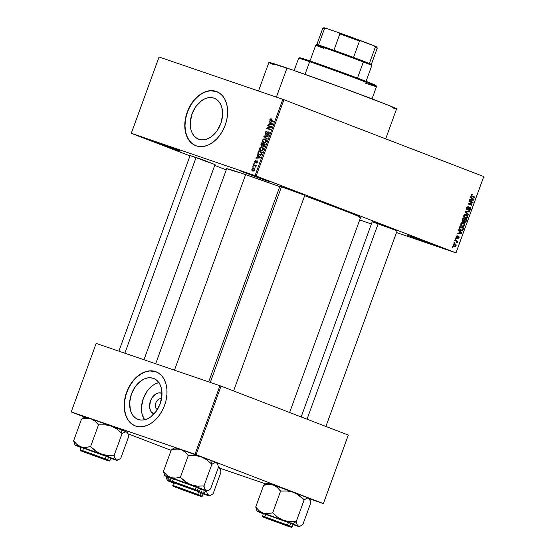 <?xml version="1.0" encoding="UTF-8"?>
<svg xmlns="http://www.w3.org/2000/svg" width="555" height="555" viewBox="0 0 555 555"><rect width="100%" height="100%" fill="white"/><g stroke="black" fill="none" stroke-linecap="round" stroke-linejoin="round"><path stroke-width="0.83" d="M176.025 149.774L175.886 149.281L176.025 149.774L171.273 148.116L150.627 140.318L170.905 147.394L180.215 151.071L176.025 149.774L150.634 140.304L170.891 147.394L179.889 150.891L176.025 149.774M432.47 244.554L432.338 244.061L432.47 244.554L427.718 242.896L407.072 235.098L427.35 242.174L436.66 245.851L432.47 244.554L407.079 235.084L427.336 242.174L436.334 245.671L432.47 244.554M266.136 180.576L266.005 180.084L266.136 180.576L263.923 179.813L241.064 171.301L261.017 178.197L270.327 181.874L266.136 180.576L240.745 171.106L261.003 178.197L270.001 181.693L266.136 180.576M153.881 413.794L156.42 411.019L153.881 413.794L151.411 412.067L150.509 410.686L149.559 407.148L150.433 400.994L152.424 397.22L155.206 394.404L158.362 392.961L161.408 393.12A11.003 7.617 111 0 1 161.998 393.363L161.408 393.12L161.602 398.4L161.408 393.12A11.003 7.617 111 0 0 150.433 400.994A11.003 7.617 111 0 0 153.881 413.794A11.003 7.617 111 0 0 154.11 413.87L153.881 413.794M153.305 378.323A21.909 15.165 111 0 1 153.673 378.454A21.909 15.165 111 0 1 160.062 404.082A21.909 15.165 111 0 1 138.32 419.49L135.663 418.137L133.394 416.042L131.604 413.295L130.363 409.992L129.683 402.25L131.459 394.001L135.42 386.495L140.956 380.883L144.064 379.065L147.242 378.01L150.356 377.761L153.305 378.323L155.955 379.675L158.224 381.764L160.013 384.518L161.255 387.82L161.935 395.562L160.166 403.811L156.205 411.317L150.662 416.93L147.554 418.748L144.383 419.795L141.261 420.052L138.32 419.49A21.909 15.165 111 0 1 137.945 419.351A21.909 15.165 111 0 1 131.556 393.731A21.909 15.165 111 0 1 153.305 378.323L154.04 378.607L153.305 378.323M134.081 425.38L130.807 423.09L128.108 419.871L126.089 415.848L124.833 411.172L124.382 406.017L124.75 400.599L125.93 395.111L127.872 389.77L130.508 384.781L133.727 380.335L137.418 376.602L141.421 373.723L145.597 371.815L149.788 370.948L156.108 371.794A28.999 20.07 -69 0 0 155.726 371.656L155.504 371.572A28.999 20.07 111 0 1 155.997 371.753A28.999 20.07 111 0 1 164.453 405.67A28.999 20.07 111 0 1 135.67 426.067L139.569 426.809L143.696 426.476L147.901 425.081L152.008 422.674L155.879 419.358L159.347 415.244L162.289 410.506L164.585 405.317L166.16 399.871L166.937 394.39L166.895 389.083L166.035 384.143L164.391 379.773L162.018 376.13L159.021 373.362L155.504 371.572L151.605 370.83L147.477 371.163L143.28 372.558L139.166 374.958L135.302 378.281L131.826 382.395L128.885 387.133L126.589 392.323L125.021 397.762L124.237 403.242L124.278 408.556L125.139 413.489L126.783 417.866L129.155 421.509L132.152 424.277L135.67 426.067A28.999 20.07 111 0 1 135.177 425.886A28.999 20.07 111 0 1 126.72 391.969A28.999 20.07 111 0 1 155.504 371.572L155.726 371.656A28.999 20.07 -69 0 0 126.97 391.976A28.999 20.07 -69 0 0 135.288 425.928M213.925 98.138A21.909 15.165 111 0 1 214.292 98.27A21.909 15.165 111 0 1 220.682 123.89A21.909 15.165 111 0 1 198.94 139.298L196.283 137.945L194.014 135.857L192.231 133.103L190.982 129.801L190.303 122.058L192.079 113.81L196.04 106.31L201.576 100.698L204.684 98.88L207.861 97.826L210.976 97.576L213.925 98.138L216.582 99.491L218.843 101.579L220.633 104.333L221.875 107.635L222.562 115.371L220.786 123.626L216.825 131.126L211.282 136.738L208.174 138.556L205.003 139.61L201.881 139.86L198.94 139.298A21.909 15.165 111 0 1 198.565 139.166A21.909 15.165 111 0 1 192.176 113.539A21.909 15.165 111 0 1 213.925 98.138L214.66 98.422L213.925 98.138M194.701 145.195L191.426 142.906L188.728 139.687L186.709 135.656L185.453 130.98L185.002 125.832L185.37 120.414L186.549 114.927L188.492 109.585L191.128 104.597L194.347 100.143L198.038 96.41L202.041 93.538L206.217 91.631L210.407 90.756L216.727 91.61A28.999 20.07 -69 0 0 216.346 91.471L216.124 91.388A28.999 20.07 111 0 1 216.617 91.568A28.999 20.07 111 0 1 225.073 125.485A28.999 20.07 111 0 1 196.29 145.875L200.189 146.624L204.316 146.291L208.52 144.897L212.627 142.489L216.499 139.166L219.967 135.059L222.909 130.314L225.205 125.125L226.78 119.686L227.557 114.205L227.515 108.898L226.655 103.958L225.011 99.588L222.638 95.946L219.641 93.178L216.124 91.388L212.225 90.645L208.097 90.971L203.9 92.366L199.786 94.773L195.922 98.096L192.446 102.203L189.505 106.948L187.208 112.138L185.641 117.577L184.857 123.057L184.898 128.371L185.758 133.304L187.41 137.675L189.775 141.317L192.772 144.085L196.29 145.875A28.999 20.07 111 0 1 195.797 145.701A28.999 20.07 111 0 1 187.34 111.784A28.999 20.07 111 0 1 216.124 91.388L216.346 91.471A28.999 20.07 -69 0 0 187.59 111.784A28.999 20.07 -69 0 0 195.908 145.743M372.544 221.875L397.123 230.804M190.434 155.671L215.014 164.599M280.219 186.362L304.806 195.298M385.69 138.847L396.589 108.898A67.939 1.283 -160 0 0 356.969 93.205A67.939 1.283 -160 0 0 286.977 68.05L276.397 97.111L286.977 68.05A67.939 1.283 -160 0 0 268.897 62.417L258.498 90.992M226.69 168.748L241.293 173.146L279.741 186.626A71.255 1.346 -160 0 0 245.643 174.624L174.464 370.178L245.643 174.624A71.255 1.346 -160 0 0 226.683 168.713L155.691 363.761M226.274 169.844L214.723 165.404L226.274 169.844M189.976 155.886L131.306 133.318L189.976 155.886M256.16 175.997L283.931 99.706L483.752 176.566L455.981 252.851L256.16 175.997L131.285 133.283L159.056 56.998L282.828 99.303L255.057 175.595L131.306 133.318L159.056 56.998L283.931 99.706L282.828 99.303L255.057 175.595L455.981 252.851L396.492 232.538L456.002 252.879L483.752 176.566L283.931 99.706L256.16 175.997M454.184 246.593L456.134 245.768L455.162 243.825L453.185 244.637L453.518 246.205L455.003 246.725L456.099 245.858L456.03 244.464L454.649 243.687L453.449 244.165L453.185 244.637L454.281 246.628M454.718 240.586L456.612 241.376L456.716 242.403L457.341 242.417L457.105 241.508L457.563 241.682L457.743 241.189L454.899 240.093L454.718 240.586L456.737 241.474L457.077 242.701L457.105 241.508L457.563 241.682L457.743 241.189L454.899 240.093L454.718 240.586M456.564 238.234L457.847 237.457L457.306 237.269L457.847 237.457L458.215 236.95L457.66 236.763L458.506 236.881L457.771 236.631L458.506 236.881L458.624 237.658L457.806 238.629L459.034 237.797L458.624 237.651L459.034 237.797L458.631 236.368L456.98 237.679L455.974 237.471L456.675 237.713L456.064 236.735L457.306 236.34L456.474 236.055L457.306 236.34L457.438 235.826L456.085 236.68L456.245 238.026L457.278 238.178L458.361 236.874L458.624 237.658L457.806 238.629L459.075 237.679L459.11 236.895L458.458 236.319L456.585 237.665L456.508 236.798L457.438 235.826L456.862 235.833L456.085 236.68L456.605 238.248M460.636 230.519L462.919 230.082L462.398 229.902L462.919 230.082L463.272 229.326L462.808 229.166L463.272 229.326L463.779 227.939L459.873 226.433L459.256 229.291L459.991 230.186L461.524 230.72L462.801 230.228L463.779 227.939L459.873 226.433L459.346 227.89C459.047 229.347 459.478 230.221 460.636 230.519L460.789 230.575M462.877 221.778L464.077 221.473L463.543 221.292L464.702 222.326L466.179 221.341L465.714 221.181L466.179 221.341L466.741 219.801L462.835 218.295L462.093 220.64L462.877 221.778L464.077 221.473L464.59 222.271L465.555 222.236L466.741 219.801L462.835 218.295L462.273 219.829L462.919 221.799M465.166 211.878L468.51 214.938L468.697 214.424L465.728 211.781L469.599 211.941L469.787 211.434L465.347 211.4L465.166 211.878L469.599 211.941L469.787 211.434L465.347 211.4L465.166 211.878L468.51 214.938L468.697 214.424L465.173 211.864M469.017 201.312L472.145 202.513L468.254 203.401L468.066 203.928L471.972 205.433L472.152 204.941L469.017 203.734L472.909 202.846L473.103 202.318L469.197 200.82L469.017 201.312L472.145 202.513L468.254 203.401L468.066 203.928L471.972 205.433L472.152 204.941L469.017 203.734L472.909 202.846L473.103 202.318L469.197 200.82L469.017 201.312M472.86 194.403L471.479 194.59L471.362 196.123L474.802 197.649L474.983 197.15L471.757 195.797L471.785 195.034L472.735 194.916L472.735 194.354L471.812 194.333L471.257 195.006L472.152 196.63L474.802 197.649L474.983 197.15L471.805 195.853L471.701 195.2L472.735 194.916L472.749 194.361M470.529 197.164L471.535 198.038L470.917 199.751L469.592 199.731L469.405 200.251L473.887 200.175L474.074 199.654L470.716 196.643L470.529 197.164L471.535 198.038L470.917 199.751L469.592 199.731L469.405 200.251L473.887 200.175L474.074 199.654L470.716 196.643L470.529 197.164M470.05 207.514L467.31 209.367L466.457 209.075L467.31 209.367L466.547 207.952L468.351 207.272L467.261 206.897L468.351 207.272L468.482 206.751L466.568 207.889L466.471 209.131L467.137 209.866L468.059 209.741L469.745 207.972L470.175 209.089L468.899 210.38L469.863 210.31L470.744 208.742L470.425 207.757L469.634 207.452L467.241 209.339L467.109 207.868L468.482 206.751L467.137 206.994L466.568 207.889L467.137 209.866L468.337 209.471L469.398 208.014L470.605 209.339L470.009 207.501M465.041 218.337L467.747 217.206C467.983 215.722 467.532 214.82 466.387 214.501L464.695 214.549L463.668 215.874L464.146 217.768L466.172 218.503L467.698 217.317L467.581 215.395L465.652 214.341L463.737 215.659L463.82 217.31L465.166 218.386M462.079 226.475L464.785 225.344C465.021 223.859 464.57 222.957 463.425 222.638L461.732 222.687L460.706 224.012L461.184 225.906L463.21 226.641L464.736 225.462L464.618 223.533L462.69 222.479L460.775 223.797L460.858 225.448L462.204 226.523M458.368 230.561L459.38 231.442L458.756 233.155L457.431 233.135L457.244 233.655L461.725 233.572L461.92 233.051L458.555 230.048L458.368 230.561L459.38 231.442L458.756 233.155L457.431 233.135L457.244 233.655L461.725 233.572L461.92 233.051L458.555 230.048L458.368 230.561M455.239 239.17L455.794 239.385L455.974 238.893L455.419 238.678L455.239 239.17L455.794 239.385L455.974 238.893L455.419 238.678L455.239 239.17M453.997 242.57L454.559 242.785L454.739 242.292L454.177 242.077L453.997 242.57L454.559 242.785L454.739 242.292L454.177 242.077L453.997 242.57M452.297 247.239L452.859 247.454L453.04 246.961L452.478 246.746L452.297 247.239L452.859 247.454L453.04 246.961L452.478 246.746L452.297 247.239M483.766 176.594L456.002 252.879L483.766 176.594M371.399 223.963L359.689 219.96L371.399 223.963M252.65 167.131L253.191 167.319L253.371 166.819L252.83 166.639L252.65 167.131L253.191 167.319L253.371 166.819L252.83 166.639L252.65 167.131M253.885 163.732L254.426 163.919L254.606 163.427L254.065 163.239L253.885 163.732L254.426 163.919L254.606 163.427L254.065 163.239L253.885 163.732M257.021 155.123L257.999 155.941L257.374 157.655L256.084 157.696L255.89 158.217L260.267 157.932L260.455 157.412L257.208 154.602L257.021 155.123L258.443 155.671L257.021 155.123L257.999 155.941L257.374 157.655L256.084 157.696L255.89 158.217L260.267 157.932L260.455 157.412L257.208 154.602L257.021 155.123M260.538 147.144L259.358 148.58L259.809 150.419L261.773 151.05L263.361 149.572L263.181 147.928L260.919 147.019L261.474 147.505L260.538 147.144L259.421 148.358L259.49 149.975L260.677 150.939L263.32 149.697C263.57 148.227 263.132 147.359 262.015 147.096L260.538 147.144M263.5 139.007L262.265 140.658L262.772 142.281L264.735 142.912L266.324 141.435L266.143 139.791L263.882 138.882L264.437 139.367L263.5 139.007L262.383 140.221L262.453 141.837L263.639 142.795L266.282 141.56C266.532 140.089 266.095 139.222 264.978 138.958L263.5 139.007M268.426 132.416L269.133 133.727L267.6 134.282L268.495 134.629L267.6 134.282L267.468 134.796L269.147 133.693L268.62 131.93L265.928 133.873L266.698 134.171L265.921 133.873L265.644 132.645L267.094 131.251L265.214 132.451L265.547 134.275L266.657 134.206L268.093 132.395L268.717 132.659L268.752 133.373L267.468 134.796L268.641 134.511L269.237 133.401L269.126 132.333L268.211 131.882L266.428 133.79L265.796 133.81L265.748 132.409L267.094 131.251L266.039 131.355L265.214 132.451L265.651 132.617L265.214 132.451L265.755 134.372L266.934 133.928L267.982 132.444L269.272 132.742L268.467 132.437M269.175 121.718L270.153 122.537L269.529 124.251L268.238 124.292L268.051 124.813L272.429 124.528L272.616 124.008L269.362 121.205L269.175 121.718L270.604 122.273L269.175 121.718L270.153 122.537L269.529 124.251L268.238 124.292L268.051 124.813L272.429 124.528L272.616 124.008L269.362 121.205L269.175 121.718M270.451 118.881L269.855 119.72L270.001 120.664L273.344 122.003L273.525 121.51L270.382 120.324L270.424 119.575L271.346 119.415L271.36 118.86L270.451 118.881L271.388 119.242L270.451 118.881L269.903 119.568L270.764 121.122L273.344 122.003L273.525 121.51L270.431 120.373L270.341 119.741L271.478 118.902L270.451 118.881M267.663 125.874L270.708 126.915L266.906 127.962L266.712 128.489L270.514 129.794L270.694 129.294L267.642 128.254L271.45 127.206L271.645 126.679L267.843 125.374L267.663 125.874L270.708 126.915L266.906 127.962L266.712 128.489L270.514 129.794L270.694 129.294L267.642 128.254L271.45 127.206L271.645 126.679L267.843 125.374L267.663 125.874M263.819 136.44L267.052 139.298L267.239 138.778L264.36 136.322L268.141 136.301L268.329 135.788L263.993 135.954L263.819 136.44L265.11 136.939L263.819 136.44L267.052 139.298L267.239 138.778L264.36 136.322L268.141 136.301L268.329 135.788L263.993 135.954L263.819 136.44M260.926 144.39L261.086 146.048L261.78 146.347L262.668 145.923L263.68 146.77L264.478 146.222L265.283 144.154L261.481 142.857L260.926 144.39L261.363 144.564L260.926 144.39L261.488 146.284L262.668 145.923L263.271 146.728L264.721 145.694L265.283 144.154L261.481 142.857L260.926 144.39M257.992 152.445L258.082 154.179L260.094 155.136L261.405 154.519L262.321 152.292L258.519 150.995L257.992 152.445L258.429 152.618L257.992 152.445C257.686 153.895 258.103 154.741 259.234 154.977L261.46 154.443L262.321 152.292L258.519 150.995L257.992 152.445M254.731 161.248L254.669 162.22L255.272 162.775L256.958 161.325L257.243 161.97L256.396 163.08L257.645 162.088L257.686 161.318L257.048 160.783L255.14 162.122L255.182 161.269L256.063 160.339L255.584 160.353L254.731 161.248L255.931 160.853L256.063 160.339L254.731 161.248L255.189 162.747L257.097 161.332L257.201 162.088L256.396 163.08L257.603 162.206L257.222 160.818L255.598 162.185L254.731 161.248M253.371 165.147L255.21 165.834L255.307 166.847L255.91 166.826L255.689 165.945L256.132 166.098L256.313 165.598L253.552 164.655L253.371 165.147L255.335 165.924L255.647 167.124L255.689 165.945L256.132 166.098L256.313 165.598L253.552 164.655L253.371 165.147M251.838 169.199L251.935 170.496L252.913 171.12L254.086 170.982L254.759 170.003L254.232 168.533L252.47 168.394L251.838 169.199L252.796 171.079L254.703 170.177L253.774 168.311L251.838 169.199M196.109 454.628L221.043 386.12L348.304 435.071L323.371 503.572L195.006 454.226L71.234 411.914L96.168 343.413L219.94 385.718L195.006 454.226L71.248 411.949L84.818 417.166L71.234 411.914L96.168 343.413L219.94 385.718L221.043 386.12L219.94 385.718L195.006 454.226L323.371 503.572L309.6 498.889L323.385 503.6L348.304 435.071L221.043 386.12L196.109 454.628M265.769 483.911L219.815 468.198L265.769 483.911M348.318 435.099L323.385 503.6L348.318 435.099M171.113 450.355L127.976 433.767L171.113 450.355M289.613 412.497L360.604 217.456A71.255 1.346 -160 0 0 304.667 195.679L348.797 212.336L359.127 216.61L360.597 217.421L359.494 217.303M279.887 186.223L292.194 190.323L304.674 195.256M190.101 155.532L202.402 159.632L214.889 164.564M372.211 221.736L384.511 225.836L396.998 230.762M268.904 62.451L291.555 69.632L344.329 88.529L388.625 105.325L396.582 108.863L392.066 107.746M274.101 64.866L269.3 62.729M158.869 382.603A21.909 15.165 -69 0 0 143.488 398.011A21.909 15.165 -69 0 0 144.584 419.753L142.198 414.543L141.546 410.811L141.518 406.801L143.287 398.552L147.248 391.046L149.871 387.945L152.792 385.434L155.899 383.616L159.07 382.562M157.377 409.562A5.8 4.017 111 0 1 155.886 402.777A5.8 4.017 111 0 1 161.54 398.747A5.8 4.017 -69 0 0 155.886 402.777A5.8 4.017 -69 0 0 157.377 409.562M270.916 120.615L270.431 120.373M273.15 121.476L270.798 120.574M272.998 121.982L272.137 120.428M270.341 119.734L269.903 119.568L270.341 119.734M272.04 121.039L272.401 121.684M269.369 124.729L268.238 124.292L269.369 124.729M270.562 124.646L269.529 124.251L270.562 124.646M271.52 123.064L270.153 122.537L271.52 123.064M270.535 122.856L272.505 124.32L270.035 124.237L271.034 124.618L270.035 124.237L270.535 122.856L271.881 123.37L270.535 122.856L272.11 124.167L270.035 124.237L270.535 122.856M269.931 126.644L270.077 126.235L267.843 125.374L271.617 126.762L270.077 126.235L269.931 126.644M269.876 129.114L267.642 128.254L269.876 129.114M268.974 129.266L269.133 128.829L268.974 129.266M267.656 128.247L266.906 127.962L267.656 128.247M271.45 127.199L270.708 126.915L271.45 127.199M264.964 136.329L263.993 135.954L264.964 136.329M264.804 142.899L262.453 141.837L264.645 142.621M263.826 142.309L262.945 141.691L262.799 140.464L263.743 139.423L264.797 139.451L265.838 141.407L264.922 142.351L263.826 142.309L262.383 140.221L264.797 139.451L265.519 139.846L266.275 141.581L265.838 141.407L264.763 142.392L265.436 142.649L263.826 142.309L265.124 142.802L263.722 142.267L265.124 142.802M264.603 142.531L264.915 143.044M263.563 144.127L263.715 143.717L261.481 142.857L265.248 144.244L263.715 143.717L263.563 144.127M263.236 146.145L262.668 145.923L263.236 146.145L263.521 144.113L265.096 144.668L264.659 144.501L264.346 145.361L264.784 145.528L263.389 146.215L264.208 146.527L263.028 145.577L263.521 144.113L263.077 143.96L264.659 144.501L263.979 146.09L263.23 146.138M261.669 145.785L261.225 145.084L261.745 143.502L263.077 143.96L261.974 145.819L261.225 145.084L261.363 144.557L261.745 143.502L263.077 143.96L262.723 144.938L263.16 145.105L261.669 145.785L262.501 146.104L261.655 145.778L262.501 146.104M261.842 151.036L259.49 149.975L261.683 150.759M259.865 148.532L259.421 148.358L259.865 148.532M261.641 150.669L261.953 151.182M261.835 147.595L262.751 148.199L262.876 149.545L263.313 149.718L262.876 149.545L261.8 150.53L262.473 150.787L260.864 150.447L262.161 150.939L260.17 150.051L259.761 149.059L259.872 148.511L261.835 147.595L262.876 149.545L262.272 150.336L260.864 150.447L259.872 148.511L261.322 147.484L263.299 148.157L262.043 147.672M260.6 152.264L260.753 151.855L258.519 150.995L262.286 152.382L260.753 151.855L260.6 152.264M260.122 154.692L260.448 155.206M258.783 151.64L262.133 152.805L261.696 152.639L261.377 153.513L261.814 153.686L261.377 153.513L261.044 154.193L261.502 154.373L259.414 154.484L260.767 155.005L258.561 153.971L258.783 151.64L261.696 152.639L260.857 154.38L259.414 154.484L258.29 153.346L258.783 151.64M257.208 158.126L256.084 157.696L257.208 158.126M258.408 158.05L257.374 157.655L258.408 158.05M259.365 156.468L257.999 155.941L259.365 156.468M258.38 156.26L260.344 157.724L257.881 157.641L258.873 158.022L257.881 157.641L258.38 156.26L259.719 156.774L258.38 156.26L259.955 157.571L257.881 157.641L258.38 156.26M256.035 162.511L255.3 162.226L256.035 162.511M256.132 162.393L255.598 162.185L256.132 162.393M256.431 161.949L255.931 161.755L256.431 161.949M257.222 162.837L256.528 162.566L257.222 162.837M257.589 162.233L257.201 162.088L257.589 162.233M257.721 161.574L257.097 161.332L257.721 161.574M254.599 163.447L254.065 163.239L254.599 163.447M255.619 165.952L255.779 165.515L253.552 164.655L256.278 165.681L255.619 165.952M255.758 167.02L255.307 166.847L255.758 167.02M255.973 166.694L255.48 166.507L255.973 166.694M255.841 166.118L255.335 165.924L255.841 166.118M254.8 165.64L255.335 165.924M253.364 166.84L252.83 166.639L253.364 166.84M253.593 168.81L254.703 170.184L252.948 170.579L254.051 171.002L252.483 170.329L252.227 169.351L253.593 168.81L254.308 170.031L252.948 170.579L252.227 169.351L253.593 168.81L254.766 169.254M254.766 169.261L253.732 168.859M252.948 170.579L254.051 171.002M260.864 150.447L262.161 150.946M259.414 154.484L260.76 155.005M471.549 194.514L472.735 194.916L471.549 194.514M471.244 195.048L471.701 195.2L471.244 195.048M471.16 195.631L471.805 195.853L471.16 195.631M471.174 195.735L472.298 196.123L471.174 195.735M471.188 195.79L474.983 197.15L472.811 196.408L472.659 196.824L472.811 196.408L471.188 195.79M472.853 199.231L474.074 199.654L472.853 199.231M472.687 199.758L473.887 200.175L472.687 199.758M471.937 198.378L473.561 199.793L470.966 199.599L471.431 199.758L471.937 198.378L471.473 198.225L473.561 199.793L471.431 199.758L471.937 198.378M469.169 200.896L473.103 202.318L470.931 201.576L470.779 201.992L470.931 201.576L469.169 200.896M472.021 202.54L472.909 202.846L472.021 202.54M468.233 203.463L469.017 203.734L468.233 203.463M468.212 203.518L472.152 204.941L469.981 204.198L469.828 204.608L469.981 204.198L468.212 203.518M466.457 209.075L467.31 209.367M468.899 210.38L470.605 209.339L470.14 209.179L468.899 210.38M469.031 207.723L469.856 208.007L469.031 207.723M468.913 207.847L469.398 208.014L468.913 207.847M468.42 208.541L468.857 208.694L468.42 208.541M467.83 209.297L468.337 209.471L467.83 209.297M468.059 211.42L469.599 211.941L468.059 211.42M465.326 211.455L466.415 211.823L465.326 211.455M465.263 211.628L465.728 211.781L465.263 211.628M467.49 214.008L468.697 214.424L467.49 214.008M465.194 214.376L465.458 214.736M465.513 214.84L464.868 214.098M466.2 214.993L467.289 217.033L466.193 217.976L463.855 217.38L465.236 217.844L463.73 215.673L466.2 214.993L467.352 216.096L466.963 217.56L465.465 217.921L464.181 216.901L464.584 215.229L466.2 214.993L464.785 214.507L466.027 214.931M463.855 217.38L465.236 217.844M464.57 219.058L464.417 219.468L464.57 219.058M464.937 219.669L466.103 220.12L465.791 220.98L464.819 221.806L463.911 220.952L464.445 221.133L464.597 220.599L464.133 220.439L464.597 220.599L464.937 219.669L464.473 219.509L466.103 220.12L465.118 221.847L464.438 221.258L464.937 219.669M464.091 221.556L464.819 221.806M463.113 218.968L464.479 219.496L463.05 221.285L462.128 220.966L463.05 221.285L462.121 220.391L462.592 220.55L462.731 220.016L462.266 219.856L462.731 220.016L463.113 218.968L462.648 218.809L464.479 219.496L463.369 221.334L462.592 220.689L463.113 218.968M462.232 222.52L462.495 222.874M462.551 222.978L461.906 222.236M463.238 223.131L464.327 225.17L463.231 226.114L460.893 225.517L462.273 225.989L460.768 223.811L463.238 223.131L464.389 224.234L464.001 225.698L462.502 226.058L461.219 225.039L461.621 223.367L463.238 223.131L461.822 222.645L463.064 223.068M460.893 225.517L462.273 225.989M461.607 227.196L461.455 227.612L461.607 227.196M460.15 227.106L463.141 228.258L462.488 229.812L460.823 230.027L459.367 229.527L460.823 230.027L459.228 229.222L459.942 229.465L459.824 227.994L459.36 227.841L459.824 227.994L460.15 227.106L459.686 226.946L463.141 228.258L462.294 229.992L461.226 230.152L459.887 229.402L460.15 227.106M458.784 229.333L460.823 230.027M460.699 232.635L461.92 233.051L460.699 232.635M460.525 233.162L458.812 233.003L459.276 233.162L459.776 231.782L461.399 233.197L459.276 233.162L459.776 231.782L459.311 231.622L461.399 233.197L460.497 233.162M455.405 238.699L455.974 238.893L455.405 238.699M454.871 240.176L457.743 241.189L455.572 240.447L455.419 240.856L455.572 240.447L454.871 240.176M456.488 241.293L457.105 241.508L456.488 241.293M456.883 242.119L457.396 242.292L456.883 242.119M454.17 242.098L454.739 242.292L454.17 242.098M453.199 245.886L453.588 245.622M454.982 244.318L455.731 245.601L454.337 246.087L453.164 245.692L454.337 246.087L453.178 244.665L454.982 244.318L455.599 244.734L455.613 245.83L454.517 246.149L453.553 244.928L454.836 244.269L453.747 243.895L454.809 244.262M453.164 245.692L454.337 246.087M452.471 246.767L453.04 246.961L452.471 246.767M299.693 57.776L337.315 70.638L375.992 85.512A40.598 0.77 -160 0 0 351.988 76.035A40.598 0.77 -160 0 0 310.495 61.126L309.655 61.688A41.431 0.784 20 0 1 351.988 76.902A41.431 0.784 20 0 1 376.491 86.573A41.431 0.784 20 0 1 365.467 83.16M372.023 98.873L376.491 86.594A41.431 0.784 -160 0 0 352.335 77.027A41.431 0.784 -160 0 0 309.655 61.688L305.042 74.349L309.655 61.688A41.431 0.784 -160 0 0 298.632 58.254L294.164 70.534M302.801 59.218L299.929 57.942M376.491 86.573L375.992 85.512L373.293 84.846M298.646 58.24A41.431 0.784 20 0 1 309.655 61.688L310.495 61.126A40.598 0.77 -160 0 0 299.707 57.748L298.646 58.24M85.068 417.263L91.152 418.852L86.587 418.262L81.543 419.067L73.607 440.864L81.543 419.067L84.173 418.553L88.925 418.338L91.152 418.852L95.099 421.176L98.783 424.97L105.166 424.783L111.423 426.101L117.015 429.147L122.162 433.608L124.542 432.054L126.526 431.908A22.415 0.423 -160 0 0 120.941 429.681L121.982 433.531L120.941 429.681L126.526 431.908L127.865 433.504L128.704 436.48L120.768 458.277L118.312 459.797L116.321 459.935L115.572 459.346L113.865 455.26L107.483 455.447L104.326 455.01L98.332 452.811L90.569 446.657L85.519 447.462L80.954 446.872L77.013 444.555L73.607 440.864L75.022 444.833M110.847 458.062L106.366 456.21L104.909 459.214C110.334 461.274 110.424 461.455 105.193 459.748L84.922 452.381L109.377 461.045L109.883 460.712L105.408 458.853L109.883 460.712L110.847 458.069L81.585 447.49M85.692 452.644L81.689 450.979L89.931 453.719L108.156 460.608L87.725 453.414L81.689 450.986L89.688 453.636L108.156 460.608L85.692 452.644M84.013 417.54L81.62 419.101L85.199 416.985A22.415 0.423 -160 0 1 91.152 418.852L120.941 429.681A22.415 0.423 -160 0 0 111.423 426.101L117.015 429.147L122.079 433.573L114.15 455.364L122.079 433.573L125.596 431.769L127.317 432.317A22.415 0.423 -160 0 0 126.526 431.908L127.865 433.504L128.704 436.48L120.768 458.277L118.312 459.797L116.321 459.935L116.973 460.345L110.743 458.354M81.37 447.663L76.701 445.575M98.499 424.866L90.569 446.657L98.499 424.866L105.166 424.783L111.423 426.101A22.415 0.423 -160 0 0 91.152 418.852L95.099 421.176L98.499 424.866M127.178 432.324L126.679 432.199M81.155 447.58A22.415 0.423 20 0 1 75.785 445.429L90.319 450.16L116.321 459.935L114.982 458.347L114.226 455.405A25.731 0.486 -160 0 0 113.865 455.26L107.483 455.447L101.225 454.129A22.415 0.423 20 0 1 116.321 459.935A22.415 0.423 20 0 1 117.112 460.359A22.415 0.423 20 0 1 111.153 458.492M108.454 457.369L109.8 457.799M82.466 447.864L83.867 448.433M106.366 456.21L81.266 447.295L80.295 449.945L105.408 458.853L106.366 456.21M82.133 450.771L80.295 449.945L80.378 450.438L87.128 453.22L109.245 461.004L89.258 453.456L80.836 450.618L84.936 452.381C79.511 450.32 79.414 450.14 84.651 451.846L104.909 459.214L105.408 458.853L84.485 451.25C79.081 449.494 79.178 449.675 84.776 451.805M114.15 455.364L113.865 455.26A25.731 0.486 20 0 1 114.226 455.405L114.15 455.364M90.847 446.761A25.731 0.486 -160 0 0 90.361 446.588L85.519 447.462L80.954 446.872A22.415 0.423 20 0 1 101.225 454.129L95.633 451.083L90.361 446.588A25.731 0.486 20 0 1 90.847 446.761M73.808 440.934A25.731 0.486 -160 0 0 73.69 440.899L74.994 445.027A22.415 0.423 20 0 1 80.954 446.872L77.013 444.555L73.69 440.899A25.731 0.486 20 0 1 73.808 440.934M75.785 445.429A22.415 0.423 20 0 1 74.994 445.027M117.112 460.359L118.312 459.797M127.317 432.317L127.865 433.504M88.856 453.379L106.588 460.053L89.258 453.955L83.243 451.555L88.856 453.379L106.595 460.053L89.993 454.233L83.25 451.541L88.856 453.379M124.847 353.216L196.123 157.384L124.847 353.216M177.094 487.491L198.919 495.56L177.094 487.491M174.541 482.607L196.387 490.745L174.541 482.607M281.565 186.577L210.283 382.423L281.565 186.577M270.958 519.535L288.704 526.251L272.103 520.43L265.359 517.746L270.965 519.577L288.697 526.258L271.367 520.16L265.352 517.753L270.958 519.535M378.233 223.589L307.04 419.198L378.233 223.589M366.05 81.356L371.822 65.497L371.33 64.429A28.999 0.548 -160 0 0 369.359 63.499A28.999 0.548 -160 0 0 363.074 61.015L363.338 61.98A29.831 0.562 20 0 1 371.822 65.49A29.831 0.562 -160 0 0 363.338 61.98L357.475 78.088L363.338 61.98A29.831 0.562 -160 0 0 332.979 50.81A29.831 0.562 -160 0 0 315.767 45.094A29.831 0.562 20 0 1 333.222 50.893A29.831 0.562 20 0 1 363.338 61.98L363.074 61.015L369.359 63.499A28.999 0.548 20 0 1 371.33 64.435L377.275 48.091A28.999 0.548 -160 0 0 375.312 47.154L369.359 63.499L375.312 47.154A28.999 0.548 20 0 1 377.275 48.077A28.999 0.548 20 0 1 375.582 47.674M324.557 28.159L326.215 28.388A28.173 0.534 -160 0 0 323.849 27.75L322.788 28.243A28.999 0.548 20 0 1 324.467 28.673L318.521 45.017A28.999 0.548 -160 0 0 316.836 44.594A28.999 0.548 20 0 1 318.521 45.017L324.467 28.673L326.215 28.388L338.689 32.655L339.861 33.931A28.999 0.548 20 0 1 359.487 41.063L353.535 57.415L363.074 61.015A28.999 0.548 -160 0 0 353.535 57.415A28.999 0.548 -160 0 0 333.909 50.283A28.999 0.548 -160 0 0 318.521 45.017L333.909 50.283A28.999 0.548 20 0 1 353.535 57.415L359.487 41.063L361.27 40.862L374.098 45.794L375.312 47.154L374.098 45.794L376.783 47.015L375.464 46.724M324.092 47.647L318.792 45.538M369.637 64.019L363.615 62.035M323.801 48.445A29.831 0.562 20 0 1 315.774 45.087L316.836 44.594L322.774 28.249A28.999 0.548 -160 0 1 324.467 28.673L326.215 28.388L338.689 32.655L374.098 45.794A28.173 0.534 -160 0 1 376.783 47.015L377.275 48.077M339.861 33.931L333.909 50.283L339.861 33.931A28.999 0.548 -160 0 1 359.487 41.063L361.27 40.862A28.173 0.534 -160 0 0 338.689 32.655L339.861 33.931M202.984 491.015L206.182 490.773L202.984 491.015M199.19 491.744A22.415 0.423 20 0 1 203.061 493.215L206.266 490.918L203.061 493.215L208.645 495.442L207.299 493.853L206.543 490.911L207.299 493.853L209.436 495.851L203.068 493.86M178.009 488.15L174.221 486.52L182.005 489.142L200.48 496.121L178.009 488.15L174.006 486.485L182.248 489.226L200.258 496.094L178.009 488.15M174.45 486.277L197.726 494.366L197.233 494.72C202.651 496.781 202.748 496.961 197.511 495.254L177.253 487.894L200.549 496.26L187.042 490.925L173.93 486.353L177.253 487.894C171.828 485.833 171.738 485.653 176.969 487.359L197.233 494.72L197.726 494.366L176.809 486.763C171.398 485.001 171.495 485.188 177.094 487.311M198.69 491.716L197.788 491.369L198.69 491.716L197.726 494.366L198.69 491.716L203.165 493.568L198.69 491.716M203.165 493.575L202.207 496.225L197.726 494.366L202.207 496.225C201.833 496.885 202.7 496.912 195.533 494.574L172.702 485.944L173.583 482.808L175.144 483.238L173.909 482.996M217.921 467.033L219.6 468.011L221.022 471.986L213.085 493.784L210.629 495.303L208.645 495.442A22.415 0.423 20 0 1 209.436 495.865A22.415 0.423 20 0 1 203.477 493.999M209.436 495.865L213.085 493.784L221.022 471.986L220.189 469.01L218.843 467.421L219.641 467.823A22.415 0.423 -160 0 0 218.843 467.421A22.415 0.423 -160 0 0 218.462 467.254M173.687 483.176L167.312 480.533L166.007 476.405A25.731 0.486 -160 0 1 166.132 476.44L166.007 476.405A25.731 0.486 20 0 1 166.132 476.44L170.08 480.665L165.959 476.287L167.339 480.339M173.479 483.093A22.415 0.423 20 0 1 168.103 480.942L169.018 481.088M219.496 467.83L218.996 467.705M198.655 491.536L203.061 493.215A22.415 0.423 20 0 1 208.645 495.442L210.629 495.303M168.103 480.942L168.103 480.942A22.415 0.423 20 0 1 167.312 480.533L171.488 481.782M174.79 483.377L176.192 483.939M200.778 492.875L202.117 493.312M167.312 480.533A22.415 0.423 20 0 1 171.273 481.705M219.641 467.823L220.189 469.01M174.86 447.954L180.944 449.543L176.379 448.953L171.328 449.758L163.399 471.556L171.328 449.758L173.958 449.245L178.71 449.03L180.944 449.543L184.884 451.867L188.568 455.662L194.958 455.475L201.215 456.793L206.8 459.838L211.948 464.299L214.327 462.745L216.311 462.606A22.415 0.423 -160 0 0 210.733 460.373L211.767 464.223L210.733 460.373L216.311 462.606L217.657 464.195L218.49 467.171L210.56 488.969L208.097 490.488L206.113 490.627L205.357 490.037L203.65 485.958L197.268 486.138L194.111 485.708L188.117 483.502L180.354 477.356L175.311 478.153L170.746 477.571L166.798 475.246L163.399 471.556L164.807 475.524M171.925 481.462L170.087 480.637L171.058 477.987L196.158 486.901L195.194 489.552L199.675 491.404L195.194 489.552L196.158 486.901L200.639 488.754L171.377 478.181M175.484 483.336L171.481 481.671L179.716 484.411L197.948 491.3L179.813 484.973L171.474 481.678L177.205 483.523L197.948 491.3L175.484 483.336M200.639 488.761L199.162 491.744L174.714 483.072L170.17 481.129L170.087 480.637L195.194 489.552L194.701 489.905C200.119 491.966 200.216 492.146 194.978 490.44L174.714 483.072L198.024 491.446L184.51 486.111L171.398 481.532L174.721 483.072C169.296 481.012 169.206 480.838 174.443 482.538L194.701 489.905L195.194 489.552L174.277 481.941C168.873 480.186 168.963 480.366 174.568 482.496M173.805 448.232L171.412 449.793L174.985 447.677A22.415 0.423 -160 0 1 180.944 449.543L210.733 460.373A22.415 0.423 -160 0 0 201.215 456.793L206.8 459.838L211.871 464.264L203.935 486.062L211.871 464.264L215.382 462.461L217.109 463.009A22.415 0.423 -160 0 0 216.311 462.606L217.657 464.195L218.49 467.171L210.56 488.969L208.097 490.488L206.113 490.627L206.765 491.043L200.535 489.045M171.155 478.354L166.493 476.266M188.291 455.558L180.354 477.356L188.291 455.558L194.958 455.475L201.215 456.793A22.415 0.423 -160 0 0 180.944 449.543L184.884 451.867L188.291 455.558M216.963 463.016L216.464 462.891M170.947 478.278A22.415 0.423 20 0 1 165.577 476.128L180.111 480.859L206.113 490.627L204.767 489.038L204.018 486.097A25.731 0.486 -160 0 0 203.65 485.958L197.268 486.138L191.01 484.82A22.415 0.423 20 0 1 206.113 490.627A22.415 0.423 20 0 1 206.904 491.05A22.415 0.423 20 0 1 200.945 489.184M198.246 488.06L199.592 488.497M172.258 478.556L173.659 479.125M203.935 486.062L203.65 485.958A25.731 0.486 20 0 1 204.018 486.097L203.935 486.062M180.639 477.46A25.731 0.486 -160 0 0 180.153 477.286L175.311 478.153L170.746 477.571A22.415 0.423 20 0 1 191.01 484.82L185.425 481.782L180.153 477.286A25.731 0.486 20 0 1 180.639 477.46M163.6 471.625A25.731 0.486 -160 0 0 163.475 471.59L164.78 475.718A22.415 0.423 20 0 1 170.746 477.571L166.798 475.246L163.475 471.59A25.731 0.486 20 0 1 163.6 471.625M165.577 476.128A22.415 0.423 20 0 1 164.78 475.718M206.904 491.05L208.097 490.488M217.109 463.009L217.657 464.195M286.435 521.214L283.334 520.326A22.415 0.423 20 0 1 292.853 523.906L296.155 521.534A25.731 0.486 -160 0 0 295.975 521.464L289.592 521.651L283.334 520.326L277.743 517.288L272.678 512.862L280.608 491.064L287.275 490.981L293.533 492.306L296.425 493.624L304.189 499.771L296.259 521.568L286.435 521.214M267.801 518.842L264.013 517.211L271.797 519.834L290.265 526.813L267.801 518.842L263.798 517.177L272.04 519.917L290.05 526.785L267.801 518.842M264.242 516.969L287.518 525.058L287.018 525.412C292.443 527.472 292.534 527.652 287.303 525.953L267.045 518.585L290.341 526.952L276.834 521.617L263.722 517.045L267.045 518.585C261.62 516.525 261.523 516.344 266.761 518.051L287.018 525.412L287.518 525.058L266.594 517.454C261.19 515.692 261.287 515.879 266.886 518.009M292.957 524.267L291.992 526.917L287.518 525.058L291.992 526.917C291.618 527.576 292.492 527.604 285.325 525.266L262.487 516.643L263.368 513.5L292.631 524.08L288.475 522.408L287.518 525.058L288.475 522.408L263.694 513.687M267.177 483.467L273.261 485.049L268.696 484.466L263.653 485.271L255.716 507.062L263.653 485.271L266.282 484.758L271.034 484.543L273.261 485.049L293.533 492.306L299.117 495.344L304.272 499.805L307.706 497.967L309.385 498.702L310.814 502.684L302.877 524.475L300.421 525.994L298.43 526.14L297.091 524.544L296.259 521.568L304.189 499.771L307.706 497.967L309.426 498.515A22.415 0.423 -160 0 0 308.635 498.113L309.974 499.701L310.814 502.684L302.877 524.475L300.421 525.994L298.43 526.14L299.083 526.549L292.853 524.551M266.123 483.745L263.729 485.306L267.309 483.19A22.415 0.423 -160 0 1 273.261 485.049L277.209 487.373L280.608 491.064L272.678 512.862L267.628 513.666L263.063 513.077L259.123 510.753L255.716 507.062L257.131 511.03M263.479 513.868L258.81 511.779M293.533 492.306L308.635 498.113A22.415 0.423 -160 0 0 293.533 492.306A22.415 0.423 -160 0 0 273.261 485.049L277.209 487.373L280.407 490.995L287.275 490.981L293.533 492.306M309.288 498.522L308.788 498.404M263.264 513.784A22.415 0.423 20 0 1 257.895 511.634L272.429 516.365L298.43 526.14A22.415 0.423 20 0 1 299.221 526.556A22.415 0.423 20 0 1 293.262 524.69M264.575 514.069L265.977 514.631M290.563 523.573L291.909 524.003M299.221 526.556L300.421 525.994M296.335 521.603A25.731 0.486 -160 0 0 296.155 521.534L292.853 523.906A22.415 0.423 20 0 1 298.43 526.14L297.091 524.544L295.975 521.464A25.731 0.486 20 0 1 296.155 521.534A25.731 0.486 20 0 1 296.335 521.603M263.063 513.077A22.415 0.423 20 0 1 283.334 520.326L277.743 517.288L272.956 512.966A25.731 0.486 -160 0 0 272.47 512.792L267.628 513.666L263.063 513.077L259.123 510.753L255.793 507.097A25.731 0.486 20 0 1 255.917 507.131A25.731 0.486 -160 0 0 255.793 507.097L257.097 511.224A22.415 0.423 20 0 1 263.063 513.077M272.956 512.966L272.47 512.792A25.731 0.486 20 0 1 272.956 512.966M257.895 511.634L257.895 511.634A22.415 0.423 20 0 1 257.097 511.224M309.426 498.522L309.974 499.701M265.921 133.873L266.698 134.171M83.854 447.448L83.715 447.829M109.127 455.523L108.627 456.897M82.751 450.48L83.652 447.996M118.888 351.183L190.164 155.365M107.663 459.554L108.565 457.07M143.988 359.758L215.076 164.433M201.451 491.029L200.952 492.403M200.889 492.576L199.98 495.06M304.868 195.124L233.593 390.949M198.919 486.215L198.419 487.588M198.357 487.762L197.455 490.245M279.949 186.057L208.68 381.875M173.639 478.139L173.5 478.521M173.444 478.694L172.536 481.178M289.772 525.751L290.674 523.268M290.737 523.101L291.236 521.721M325.91 426.455L397.186 230.637M264.86 516.684L265.762 514.201M265.824 514.027L265.963 513.652M301.164 416.937L372.273 221.563M309.995 60.953L315.767 45.094"/></g></svg>
